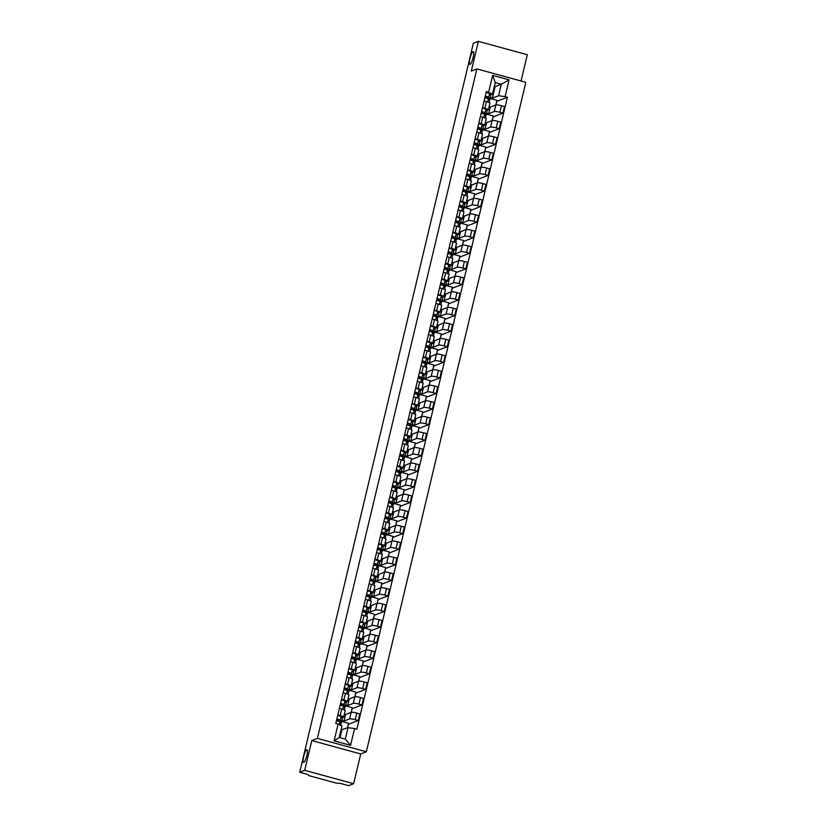 <?xml version="1.0" encoding="UTF-8"?>
<svg xmlns="http://www.w3.org/2000/svg" width="827" height="827" viewBox="0 0 827 827"><rect width="100%" height="100%" fill="white"/><g stroke="black" fill="none" stroke-linecap="round" stroke-linejoin="round"><path stroke-width="1.24" d="M470.015 64.434A6.647 1.406 105.3 0 1 469.777 64.454A6.647 1.406 105.3 0 1 470.046 58.169A6.647 1.406 105.3 0 1 473.054 51.656A6.647 1.406 105.3 0 1 473.292 51.636A6.647 1.406 105.3 0 1 473.023 57.921A6.647 1.406 105.3 0 1 470.015 64.434M303.716 762.453A6.647 1.406 105.3 0 1 303.488 762.473A6.647 1.406 105.3 0 1 303.757 756.198A6.647 1.406 105.3 0 1 306.765 749.676A6.647 1.406 105.3 0 1 306.993 749.655A6.647 1.406 105.3 0 1 306.724 755.94A6.647 1.406 105.3 0 1 303.716 762.453M521.051 80.994L527.306 54.737L478.368 41.35L473.364 43.293L299.694 772.263L304.698 770.319L353.636 783.707L360.727 753.955L366.33 751.774L525.827 82.307L476.879 68.92L317.392 738.387L311.789 740.568L304.698 770.319M353.636 783.707L348.632 785.65L339.969 783.283L336.734 783.241L309.029 775.664L307.644 774.444M478.368 41.35L471.276 71.101L476.879 68.92M307.696 774.454L299.694 772.263M341.985 720.544L343.97 721.092L349.573 718.911A4.776 0.724 13.4 0 1 355.238 719.697L358.215 720.513L359.786 713.918L356.799 713.101A4.776 0.724 -166.6 0 0 351.144 712.326L345.541 714.507L344.352 714.177M337.705 720.865L338.036 719.469M343.65 717.133L345.221 710.538A4.776 0.724 -166.6 0 0 341.727 708.987L340.155 715.572A4.776 0.724 13.4 0 1 343.65 717.133A4.776 0.724 13.4 0 1 343.505 717.257L341.902 717.877M340.155 715.572L337.84 714.942M347.464 727.884L348.549 723.294L341.768 721.444M337.829 720.358L336.62 720.038M348.312 724.307L358.215 720.513M341.727 708.987L339.411 708.346M345.686 704.976L347.681 705.514L353.284 703.343A4.776 0.724 13.4 0 1 358.939 704.118L361.926 704.935L363.498 698.35L360.51 697.533A4.776 0.724 -166.6 0 0 354.855 696.747L349.242 698.929L348.064 698.608M341.417 705.286L341.747 703.901M341.551 699.363L343.867 699.993A4.776 0.724 13.4 0 1 347.361 701.554A4.776 0.724 13.4 0 1 347.216 701.678L345.614 702.299M349.573 718.911L352.261 707.726L345.479 705.865M341.541 704.79L340.331 704.459M352.023 708.739L361.926 704.935M347.361 701.554L348.932 694.969A4.776 0.724 -166.6 0 0 345.438 693.408L343.122 692.778M349.397 689.398L351.382 689.945L356.995 687.764A4.776 0.724 13.4 0 1 362.65 688.55L365.637 689.367L367.209 682.771L364.221 681.955A4.776 0.724 -166.6 0 0 358.567 681.179L352.953 683.36L351.775 683.03M345.128 689.718L345.459 688.322M345.262 683.784L347.578 684.425A4.776 0.724 13.4 0 1 351.072 685.976A4.776 0.724 13.4 0 1 350.927 686.11L349.314 686.73M354.876 696.737L355.972 692.147L349.19 690.297M345.252 689.211L344.042 688.881M355.734 693.16L365.637 689.367M351.072 685.976L352.643 679.391A4.776 0.724 -166.6 0 0 349.149 677.84L346.823 677.199M353.108 673.829L355.093 674.367L360.706 672.196A4.776 0.724 13.4 0 1 366.361 672.971L369.349 673.788L370.92 667.203L367.932 666.386A4.776 0.724 -166.6 0 0 362.278 665.601L356.664 667.782L355.486 667.461M348.839 674.139L349.17 672.754M348.973 668.216L351.289 668.847A4.776 0.724 13.4 0 1 354.783 670.408A4.776 0.724 13.4 0 1 354.638 670.532L353.026 671.152M358.587 681.169L359.683 676.579L352.902 674.718M348.963 673.643L347.753 673.312M359.445 677.592L369.349 673.788M354.783 670.408L356.344 663.823A4.776 0.724 -166.6 0 0 352.86 662.262L350.534 661.631M356.819 658.251L358.804 658.799L364.418 656.617A4.776 0.724 13.4 0 1 370.072 657.403L373.06 658.22L374.631 651.624L371.643 650.808A4.776 0.724 -166.6 0 0 365.989 650.032L360.376 652.203L359.187 651.883M352.55 658.561L352.881 657.176M352.674 652.637L355 653.278A4.776 0.724 13.4 0 1 358.494 654.829A4.776 0.724 13.4 0 1 358.349 654.953L356.737 655.584M360.706 672.196L363.394 661L356.613 659.15M352.664 658.065L351.465 657.734M363.156 662.013L373.06 658.22M358.494 654.829L360.055 648.244A4.776 0.724 -166.6 0 0 356.571 646.683L354.245 646.052M360.531 642.682L362.515 643.22L368.129 641.039A4.776 0.724 13.4 0 1 373.783 641.824L376.771 642.641L378.342 636.056L375.355 635.239A4.776 0.724 -166.6 0 0 369.69 634.454L364.087 636.635L362.898 636.314M356.261 642.992L356.592 641.607M356.385 637.069L358.711 637.7A4.776 0.724 13.4 0 1 362.195 639.261A4.776 0.724 13.4 0 1 362.061 639.385L360.448 640.005M364.418 656.617L367.105 645.422L360.324 643.571M356.375 642.496L355.176 642.166M366.857 646.445L376.771 642.641M362.195 639.261L363.766 632.665A4.776 0.724 -166.6 0 0 360.283 631.115L357.957 630.484M364.242 627.104L366.227 627.652L371.84 625.47A4.776 0.724 13.4 0 1 377.494 626.256L380.482 627.073L382.053 620.477L379.066 619.661A4.776 0.724 -166.6 0 0 373.401 618.885L367.798 621.056L366.609 620.736M359.972 627.414L360.303 626.029M360.096 621.49L362.422 622.131A4.776 0.724 13.4 0 1 365.906 623.682A4.776 0.724 13.4 0 1 365.761 623.806L364.159 624.437M369.721 634.443L370.816 629.854L364.025 627.993M360.086 626.918L358.887 626.587M370.568 630.867L380.482 627.073M365.906 623.682L367.477 617.097A4.776 0.724 -166.6 0 0 363.994 615.536L361.668 614.906M367.953 611.535L369.938 612.073L375.541 609.892A4.776 0.724 13.4 0 1 381.206 610.677L384.193 611.494L385.764 604.909L382.777 604.092A4.776 0.724 -166.6 0 0 377.112 603.307L371.509 605.488L370.32 605.168M363.684 611.846L364.014 610.45M363.808 605.922L366.134 606.553A4.776 0.724 13.4 0 1 369.617 608.114A4.776 0.724 13.4 0 1 369.473 608.238L367.87 608.858M373.432 618.875L374.528 614.275L367.736 612.425M363.797 611.349L362.598 611.019M374.28 615.298L384.193 611.494M369.617 608.114L371.189 601.518A4.776 0.724 -166.6 0 0 367.705 599.968L365.379 599.327M371.664 595.957L373.649 596.505L379.252 594.324A4.776 0.724 13.4 0 1 384.917 595.109L387.904 595.916L389.465 589.331L386.488 588.514A4.776 0.724 -166.6 0 0 380.823 587.739L375.22 589.909L374.031 589.589M367.395 596.267L367.726 594.882M367.519 590.344L369.845 590.985A4.776 0.724 13.4 0 1 373.328 592.535A4.776 0.724 13.4 0 1 373.184 592.659L371.581 593.29M377.143 603.297L378.239 598.707L371.447 596.846M367.508 595.771L366.309 595.44M377.991 599.72L387.904 595.916M373.328 592.535L374.9 585.95A4.776 0.724 -166.6 0 0 371.406 584.389L369.09 583.759M375.375 580.389L377.36 580.926L382.963 578.745A4.776 0.724 13.4 0 1 388.628 579.531L391.605 580.347L393.176 573.762L390.199 572.946A4.776 0.724 -166.6 0 0 384.534 572.16L378.931 574.341L377.743 574.01M371.096 580.699L371.426 579.303M371.23 574.775L373.556 575.406A4.776 0.724 13.4 0 1 377.04 576.967A4.776 0.724 13.4 0 1 376.895 577.091L375.293 577.711M379.252 594.324L381.94 583.128L375.158 581.278M371.22 580.203L370.02 579.872M381.702 584.151L391.605 580.347M377.04 576.967L378.611 570.372A4.776 0.724 -166.6 0 0 375.117 568.821L372.801 568.18M379.086 564.81L381.071 565.358L386.674 563.177A4.776 0.724 13.4 0 1 392.339 563.952L395.316 564.769L396.888 558.184L393.9 557.367A4.776 0.724 -166.6 0 0 388.245 556.581L382.643 558.763L381.454 558.442M374.941 559.197L377.257 559.838A4.776 0.724 13.4 0 1 380.751 561.388A4.776 0.724 13.4 0 1 380.606 561.512L379.004 562.143M384.565 572.15L385.651 567.56L378.869 565.699M374.931 564.624L373.721 564.293M385.413 568.573L395.316 564.769M380.751 561.388L382.322 554.803A4.776 0.724 -166.6 0 0 378.828 553.242L376.512 552.612M382.798 549.242L384.782 549.779L390.385 547.598A4.776 0.724 13.4 0 1 396.04 548.384L399.027 549.2L400.599 542.615L397.611 541.799A4.776 0.724 -166.6 0 0 391.957 541.013L386.343 543.194L385.165 542.863M378.518 549.552L378.849 548.156M378.652 543.628L380.968 544.259A4.776 0.724 13.4 0 1 384.462 545.82A4.776 0.724 13.4 0 1 384.317 545.944L382.715 546.564M388.266 556.581L389.362 551.981L382.581 550.131M378.642 549.056L377.432 548.725M389.124 553.005L399.027 549.2M384.462 545.82L386.033 539.225A4.776 0.724 -166.6 0 0 382.539 537.674L380.224 537.033M386.498 533.663L388.494 534.211L394.097 532.03A4.776 0.724 13.4 0 1 399.751 532.805L402.739 533.622L404.31 527.037L401.322 526.22A4.776 0.724 -166.6 0 0 395.668 525.434L390.055 527.616L388.876 527.295M382.229 533.973L382.56 532.588M382.363 528.05L384.679 528.691A4.776 0.724 13.4 0 1 388.173 530.241A4.776 0.724 13.4 0 1 388.028 530.365L386.426 530.996M391.977 541.003L393.073 536.413L386.292 534.552M382.353 533.477L381.144 533.146M392.835 537.426L402.739 533.622M388.173 530.241L389.744 523.656A4.776 0.724 -166.6 0 0 386.25 522.095L383.935 521.465M390.21 518.095L392.194 518.632L397.808 516.451A4.776 0.724 13.4 0 1 403.462 517.237L406.45 518.053L408.021 511.458L405.034 510.641A4.776 0.724 -166.6 0 0 399.379 509.866L393.766 512.047L392.587 511.717M385.94 518.405L386.271 517.009M386.075 512.482L388.39 513.112A4.776 0.724 13.4 0 1 391.884 514.673A4.776 0.724 13.4 0 1 391.74 514.797L390.127 515.417M394.097 532.03L396.784 520.834L390.003 518.984M386.064 517.909L384.855 517.578M396.546 521.858L406.45 518.053M391.884 514.673L393.456 508.078A4.776 0.724 -166.6 0 0 389.962 506.527L387.636 505.886M393.921 502.516L395.906 503.064L401.519 500.883A4.776 0.724 13.4 0 1 407.173 501.658L410.161 502.475L411.732 495.89L408.745 495.073A4.776 0.724 -166.6 0 0 403.09 494.288L397.477 496.469L396.298 496.148M389.786 496.903L392.101 497.544A4.776 0.724 13.4 0 1 395.595 499.094A4.776 0.724 13.4 0 1 395.451 499.219L393.838 499.849M397.808 516.451L400.495 505.266L393.714 503.405M389.765 502.33L388.566 501.999M400.258 506.279L410.161 502.475M395.595 499.094L397.156 492.51A4.776 0.724 -166.6 0 0 393.673 490.949L391.347 490.318M397.632 486.948L399.617 487.485L405.23 485.304A4.776 0.724 13.4 0 1 410.885 486.09L413.872 486.907L415.443 480.311L412.456 479.495A4.776 0.724 -166.6 0 0 406.801 478.719L401.188 480.9L399.999 480.57M393.363 487.258L393.693 485.862M393.487 481.335L395.813 481.965A4.776 0.724 13.4 0 1 399.296 483.526A4.776 0.724 13.4 0 1 399.162 483.65L397.549 484.271M401.519 500.883L404.207 489.687L397.425 487.837M393.476 486.752L392.277 486.431M403.969 490.711L413.872 486.907M399.296 483.526L400.868 476.931A4.776 0.724 -166.6 0 0 397.384 475.38L395.058 474.739M401.343 471.369L403.328 471.917L408.941 469.736A4.776 0.724 13.4 0 1 414.596 470.511L417.583 471.328L419.155 464.743L416.167 463.926A4.776 0.724 -166.6 0 0 410.502 463.141L404.899 465.322L403.71 465.001M397.074 471.679L397.405 470.294M397.198 465.756L399.524 466.397A4.776 0.724 13.4 0 1 403.007 467.948A4.776 0.724 13.4 0 1 402.873 468.072L401.26 468.702M406.822 478.709L407.918 474.119L401.136 472.258M397.187 471.183L395.988 470.852M407.67 475.132L417.583 471.328M403.007 467.948L404.579 461.363A4.776 0.724 -166.6 0 0 401.095 459.802L398.769 459.171M405.054 455.791L407.039 456.339L412.642 454.157A4.776 0.724 13.4 0 1 418.307 454.943L421.294 455.76L422.866 449.164L419.878 448.348A4.776 0.724 -166.6 0 0 414.213 447.572L408.61 449.754L407.422 449.423M400.785 456.111L401.116 454.716M400.909 450.188L403.235 450.818A4.776 0.724 13.4 0 1 406.719 452.379A4.776 0.724 13.4 0 1 406.574 452.503L404.972 453.124M410.533 463.13L411.629 458.54L404.837 456.69M400.899 455.605L399.699 455.284M411.381 459.554L421.294 455.76M406.719 452.379L408.29 445.784A4.776 0.724 -166.6 0 0 404.806 444.233L402.48 443.592M408.765 440.222L410.75 440.76L416.353 438.589A4.776 0.724 13.4 0 1 422.018 439.364L425.006 440.181L426.567 433.596L423.589 432.779A4.776 0.724 -166.6 0 0 417.924 431.994L412.322 434.175L411.133 433.855M404.496 440.533L404.827 439.147M404.62 434.609L406.946 435.24A4.776 0.724 13.4 0 1 410.43 436.801A4.776 0.724 13.4 0 1 410.285 436.925L408.683 437.545M412.642 454.157L415.34 442.972L408.548 441.111M404.61 440.036L403.411 439.706M415.092 443.985L425.006 440.181M410.43 436.801L412.001 430.216A4.776 0.724 -166.6 0 0 408.517 428.655L406.191 428.024M412.477 424.644L414.461 425.192L420.064 423.01A4.776 0.724 13.4 0 1 425.729 423.796L428.717 424.613L430.278 418.017L427.301 417.201A4.776 0.724 -166.6 0 0 421.636 416.426L416.033 418.607L414.844 418.276M408.207 424.964L408.538 423.569M408.331 419.041L410.657 419.671A4.776 0.724 13.4 0 1 414.141 421.222A4.776 0.724 13.4 0 1 413.996 421.356L412.394 421.977M416.353 438.589L419.051 427.394L412.26 425.543M408.321 424.458L407.122 424.137M418.803 428.407L428.717 424.613M414.141 421.222L415.712 414.637A4.776 0.724 -166.6 0 0 412.218 413.087L409.903 412.446M416.188 409.076L418.173 409.613L423.775 407.442A4.776 0.724 13.4 0 1 429.44 408.218L432.418 409.034L433.989 402.449L431.001 401.633A4.776 0.724 -166.6 0 0 425.347 400.847L419.744 403.028L418.555 402.708M412.042 403.462L414.358 404.093A4.776 0.724 13.4 0 1 417.852 405.654A4.776 0.724 13.4 0 1 417.707 405.778L416.105 406.398M421.667 416.415L422.752 411.825L415.971 409.965M412.032 408.889L410.823 408.559M422.514 412.838L432.418 409.034M417.852 405.654L419.423 399.069A4.776 0.724 -166.6 0 0 415.929 397.508L413.614 396.877M419.899 393.497L421.884 394.045L427.487 391.864A4.776 0.724 13.4 0 1 433.152 392.649L436.129 393.466L437.7 386.871L434.713 386.054A4.776 0.724 -166.6 0 0 429.058 385.279L423.455 387.46L422.266 387.129M415.619 393.807L415.95 392.422M415.754 387.884L418.069 388.525A4.776 0.724 13.4 0 1 421.563 390.075A4.776 0.724 13.4 0 1 421.419 390.199L419.816 390.83M425.378 400.837L426.463 396.247L419.682 394.396M415.743 393.311L414.534 392.98M426.225 397.26L436.129 393.466M421.563 390.075L423.135 383.49A4.776 0.724 -166.6 0 0 419.64 381.929L417.325 381.299M423.6 377.929L425.595 378.466L431.198 376.285A4.776 0.724 13.4 0 1 436.852 377.071L439.84 377.887L441.411 371.302L438.424 370.486A4.776 0.724 -166.6 0 0 432.769 369.7L427.156 371.881L425.977 371.561M419.33 378.239L419.661 376.854M419.465 372.315L421.78 372.946A4.776 0.724 13.4 0 1 425.274 374.507A4.776 0.724 13.4 0 1 425.13 374.631L423.527 375.251M427.487 391.864L430.174 380.678L423.393 378.818M419.454 377.743L418.245 377.412M429.937 381.692L439.84 377.887M425.274 374.507L426.846 367.922A4.776 0.724 -166.6 0 0 423.352 366.361L421.036 365.73M427.311 362.35L429.296 362.898L434.909 360.717A4.776 0.724 13.4 0 1 440.564 361.502L443.551 362.319L445.122 355.724L442.135 354.907A4.776 0.724 -166.6 0 0 436.48 354.132L430.867 356.303L429.689 355.982M423.042 362.66L423.372 361.275M423.176 356.737L425.491 357.378A4.776 0.724 13.4 0 1 428.986 358.928A4.776 0.724 13.4 0 1 428.841 359.052L427.228 359.683M432.79 369.69L433.886 365.1L427.104 363.239M423.166 362.164L421.956 361.833M433.648 366.113L443.551 362.319M428.986 358.928L430.557 352.343A4.776 0.724 -166.6 0 0 427.063 350.782L424.747 350.152M431.022 346.782L433.007 347.319L438.62 345.138A4.776 0.724 13.4 0 1 444.275 345.924L447.262 346.74L448.834 340.155L445.846 339.339A4.776 0.724 -166.6 0 0 440.191 338.553L434.578 340.734L433.4 340.414M426.753 347.092L427.083 345.707M426.887 341.169L429.203 341.799A4.776 0.724 13.4 0 1 432.697 343.36A4.776 0.724 13.4 0 1 432.552 343.484L430.939 344.104M434.909 360.717L437.597 349.521L430.815 347.671M426.877 346.596L425.667 346.265M437.359 350.545L447.262 346.74M432.697 343.36L434.258 336.765A4.776 0.724 -166.6 0 0 430.774 335.214L428.448 334.573M434.733 331.203L436.718 331.751L442.331 329.57A4.776 0.724 13.4 0 1 447.986 330.355L450.973 331.172L452.545 324.577L449.557 323.76A4.776 0.724 -166.6 0 0 443.903 322.985L438.289 325.156L437.101 324.835M430.464 331.513L430.795 330.128M430.588 325.59L432.914 326.231A4.776 0.724 13.4 0 1 436.408 327.781A4.776 0.724 13.4 0 1 436.263 327.905L434.651 328.536M440.212 338.543L441.308 333.953L434.526 332.092M430.578 331.017L429.378 330.686M441.07 334.966L450.973 331.172M436.408 327.781L437.969 321.196A4.776 0.724 -166.6 0 0 434.485 319.635L432.159 319.005M438.444 315.635L440.429 316.172L446.042 313.991A4.776 0.724 13.4 0 1 451.697 314.777L454.685 315.594L456.256 309.009L453.268 308.192A4.776 0.724 -166.6 0 0 447.603 307.406L442 309.587L440.812 309.267M434.175 315.945L434.506 314.549M434.299 310.022L436.625 310.652A4.776 0.724 13.4 0 1 440.109 312.213A4.776 0.724 13.4 0 1 439.974 312.337L438.362 312.957M443.923 322.975L445.019 318.374L438.238 316.524M434.289 315.449L433.09 315.118M444.771 319.398L454.685 315.594M440.109 312.213L441.68 305.618A4.776 0.724 -166.6 0 0 438.196 304.067L435.87 303.426M442.156 300.056L444.14 300.604L449.754 298.423A4.776 0.724 13.4 0 1 455.408 299.198L458.396 300.015L459.967 293.43L456.98 292.613A4.776 0.724 -166.6 0 0 451.315 291.828L445.712 294.009L444.523 293.688M437.886 300.366L438.217 298.981M438.01 294.443L440.336 295.084A4.776 0.724 13.4 0 1 443.82 296.635A4.776 0.724 13.4 0 1 443.675 296.759L442.073 297.389M446.042 313.991L448.73 302.806L441.938 300.945M438 299.87L436.801 299.539M448.482 303.819L458.396 300.015M443.82 296.635L445.391 290.05A4.776 0.724 -166.6 0 0 441.907 288.489L439.582 287.858M445.867 284.488L447.852 285.026L453.454 282.844A4.776 0.724 13.4 0 1 459.119 283.63L462.107 284.447L463.678 277.862L460.691 277.045A4.776 0.724 -166.6 0 0 455.026 276.259L449.423 278.441L448.234 278.11M441.597 284.798L441.928 283.403M441.721 278.875L444.047 279.505A4.776 0.724 13.4 0 1 447.531 281.066A4.776 0.724 13.4 0 1 447.386 281.19L445.784 281.811M449.754 298.423L452.441 287.227L445.65 285.377M441.711 284.302L440.512 283.971M452.193 288.251L462.107 284.447M447.531 281.066L449.102 274.471A4.776 0.724 -166.6 0 0 445.619 272.92L443.293 272.279M449.578 268.909L451.563 269.457L457.166 267.276A4.776 0.724 13.4 0 1 462.831 268.051L465.818 268.868L467.379 262.283L464.402 261.466A4.776 0.724 -166.6 0 0 458.737 260.681L453.134 262.862L451.945 262.541M445.308 269.22L445.639 267.834M445.433 263.296L447.758 263.937A4.776 0.724 13.4 0 1 451.242 265.488A4.776 0.724 13.4 0 1 451.097 265.612L449.495 266.242M455.057 276.249L456.153 271.659L449.361 269.798M445.422 268.723L444.223 268.393M455.904 272.672L465.818 268.868M451.242 265.488L452.814 258.903A4.776 0.724 -166.6 0 0 449.319 257.342L447.004 256.711M453.289 253.341L455.274 253.879L460.877 251.697A4.776 0.724 13.4 0 1 466.542 252.483L469.519 253.3L471.09 246.704L468.113 245.898A4.776 0.724 -166.6 0 0 462.448 245.112L456.845 247.294L455.656 246.963M449.009 253.651L449.35 252.256M449.144 247.728L451.47 248.358A4.776 0.724 13.4 0 1 454.953 249.919A4.776 0.724 13.4 0 1 454.809 250.043L453.206 250.664M458.768 260.681L459.864 256.081L453.072 254.23M449.133 253.155L447.934 252.824M459.616 257.104L469.519 253.3M454.953 249.919L456.525 243.324A4.776 0.724 -166.6 0 0 453.031 241.773L450.715 241.133M457 237.762L458.985 238.31L464.588 236.129A4.776 0.724 13.4 0 1 470.253 236.904L473.23 237.721L474.801 231.136L471.814 230.32A4.776 0.724 -166.6 0 0 466.159 229.534L460.556 231.715L459.367 231.395M452.72 238.073L453.051 236.687M452.855 232.149L455.17 232.79A4.776 0.724 13.4 0 1 458.665 234.341A4.776 0.724 13.4 0 1 458.52 234.465L456.917 235.095M462.479 245.102L463.565 240.512L456.783 238.652M452.845 237.576L451.635 237.246M463.327 241.525L473.23 237.721M458.665 234.341L460.236 227.756A4.776 0.724 -166.6 0 0 456.742 226.195L454.426 225.564M460.711 222.194L462.696 222.732L468.299 220.551A4.776 0.724 13.4 0 1 473.964 221.336L476.941 222.153L478.513 215.558L475.525 214.741A4.776 0.724 -166.6 0 0 469.87 213.966L464.257 216.147L463.079 215.816M456.432 222.504L456.762 221.109M456.566 216.581L458.882 217.212A4.776 0.724 13.4 0 1 462.376 218.773A4.776 0.724 13.4 0 1 462.231 218.897L460.629 219.517M464.588 236.129L467.276 224.934L460.494 223.083M456.556 221.998L455.346 221.677M467.038 225.957L476.941 222.153M462.376 218.773L463.947 212.177A4.776 0.724 -166.6 0 0 460.453 210.627L458.137 209.986M464.412 206.616L466.407 207.163L472.01 204.982A4.776 0.724 13.4 0 1 477.665 205.758L480.652 206.574L482.224 199.989L479.236 199.173A4.776 0.724 -166.6 0 0 473.582 198.387L467.968 200.568L466.79 200.248M460.277 201.002L462.593 201.643A4.776 0.724 13.4 0 1 466.087 203.194A4.776 0.724 13.4 0 1 465.942 203.318L464.34 203.949M469.891 213.955L470.987 209.365L464.205 207.505M460.267 206.43L459.057 206.099M470.749 210.378L480.652 206.574M466.087 203.194L467.658 196.609A4.776 0.724 -166.6 0 0 464.164 195.048L461.848 194.417M468.123 191.037L470.108 191.585L475.721 189.404A4.776 0.724 13.4 0 1 481.376 190.189L484.364 191.006L485.935 184.411L482.947 183.594A4.776 0.724 -166.6 0 0 477.293 182.819L471.679 185L470.501 184.669M463.854 191.357L464.185 189.962M463.988 185.434L466.304 186.065A4.776 0.724 13.4 0 1 469.798 187.626A4.776 0.724 13.4 0 1 469.653 187.75L468.041 188.37M473.602 198.377L474.698 193.787L467.917 191.936M463.978 190.851L462.769 190.53M474.46 194.8L484.364 191.006M469.798 187.626L471.369 181.03A4.776 0.724 -166.6 0 0 467.875 179.48L465.549 178.839M471.835 175.469L473.819 176.017L479.433 173.835A4.776 0.724 13.4 0 1 485.087 174.611L488.075 175.427L489.646 168.842L486.658 168.026A4.776 0.724 -166.6 0 0 481.004 167.24L475.391 169.421L474.212 169.101M467.565 175.779L467.896 174.394M467.7 169.855L470.015 170.486A4.776 0.724 13.4 0 1 473.509 172.047A4.776 0.724 13.4 0 1 473.364 172.171L471.752 172.791M477.313 182.808L478.409 178.219L471.628 176.358M467.679 175.283L466.48 174.952M478.171 179.232L488.075 175.427M473.509 172.047L475.07 165.462A4.776 0.724 -166.6 0 0 471.586 163.901L469.26 163.27M475.546 159.89L477.53 160.438L483.144 158.257A4.776 0.724 13.4 0 1 488.798 159.042L491.786 159.859L493.357 153.264L490.37 152.447A4.776 0.724 -166.6 0 0 484.715 151.672L479.102 153.853L477.913 153.522M471.276 160.211L471.607 158.815M471.4 154.287L473.726 154.918A4.776 0.724 13.4 0 1 477.21 156.479A4.776 0.724 13.4 0 1 477.076 156.603L475.463 157.223M481.025 167.23L482.12 162.64L475.339 160.789M471.39 159.704L470.191 159.384M481.883 163.653L491.786 159.859M477.21 156.479L478.781 149.883A4.776 0.724 -166.6 0 0 475.298 148.333L472.972 147.692M479.257 144.322L481.242 144.859L486.855 142.689A4.776 0.724 13.4 0 1 492.51 143.464L495.497 144.28L497.068 137.695L494.081 136.879A4.776 0.724 -166.6 0 0 488.416 136.093L482.813 138.274L481.624 137.954M474.987 144.632L475.318 143.247M475.111 138.709L477.437 139.339A4.776 0.724 13.4 0 1 480.921 140.9A4.776 0.724 13.4 0 1 480.787 141.024L479.174 141.644M483.144 158.257L485.831 147.072L479.05 145.211M475.101 144.136L473.902 143.805M485.583 148.085L495.497 144.28M480.921 140.9L482.492 134.315A4.776 0.724 -166.6 0 0 479.009 132.754L476.683 132.124M482.968 128.743L484.953 129.291L490.566 127.11A4.776 0.724 13.4 0 1 496.221 127.896L499.208 128.712L500.78 122.117L497.792 121.3A4.776 0.724 -166.6 0 0 492.127 120.525L486.524 122.706L485.335 122.375M478.699 129.064L479.029 127.668M478.823 123.13L481.149 123.771A4.776 0.724 13.4 0 1 484.632 125.322A4.776 0.724 13.4 0 1 484.488 125.456L482.885 126.076M488.447 136.083L489.543 131.493L482.751 129.643M478.812 128.557L477.613 128.226M489.295 132.506L499.208 128.712M484.632 125.322L486.204 118.737A4.776 0.724 -166.6 0 0 482.72 117.186L480.394 116.545M486.679 113.175L488.664 113.712L494.267 111.542A4.776 0.724 13.4 0 1 499.932 112.317L502.919 113.134L504.48 106.549L501.503 105.732A4.776 0.724 -166.6 0 0 495.838 104.946L490.235 107.128L489.046 106.807M482.41 113.485L482.741 112.1M482.534 107.562L484.86 108.192A4.776 0.724 13.4 0 1 488.343 109.753A4.776 0.724 13.4 0 1 488.199 109.877L486.596 110.498M492.158 120.515L493.254 115.925L486.462 114.064M482.523 112.989L481.324 112.658M493.006 116.938L502.919 113.134M488.343 109.753L489.915 103.168A4.776 0.724 -166.6 0 0 486.431 101.607L484.105 100.977M488.664 113.712L490.235 107.128M484.953 129.291L486.524 122.706M481.242 144.859L482.813 138.274M477.53 160.438L479.102 153.853M473.819 176.017L475.391 169.421M470.108 191.585L471.679 185M466.407 207.163L467.968 200.568M462.696 222.732L464.257 216.147M458.985 238.31L460.556 231.715M455.274 253.879L456.845 247.294M451.563 269.457L453.134 262.862M447.852 285.026L449.423 278.441M444.14 300.604L445.712 294.009M440.429 316.172L442 309.587M436.718 331.751L438.289 325.156M433.007 347.319L434.578 340.734M429.296 362.898L430.867 356.303M425.595 378.466L427.156 371.881M421.884 394.045L423.455 387.46M418.173 409.613L419.744 403.028M414.461 425.192L416.033 418.607M410.75 440.76L412.322 434.175M407.039 456.339L408.61 449.754M403.328 471.917L404.899 465.322M399.617 487.485L401.188 480.9M395.906 503.064L397.477 496.469M392.194 518.632L393.766 512.047M388.494 534.211L390.055 527.616M384.782 549.779L386.343 543.194M381.071 565.358L382.643 558.763M377.36 580.926L378.931 574.341M373.649 596.505L375.22 589.909M369.938 612.073L371.509 605.488M366.227 627.652L367.798 621.056M362.515 643.22L364.087 636.635M358.804 658.799L360.376 652.203M355.093 674.367L356.664 667.782M351.382 689.945L352.953 683.36M347.681 705.514L349.242 698.929M343.97 721.092L345.541 714.507M348.033 727.667L354.556 728.566L350.565 745.334L334.118 740.837L338.109 724.07L341.964 726.003L339.235 737.488L345.304 739.142L348.033 727.667L341.044 729.869M340.011 737.694L341.83 730.076M490.39 97.596L492.375 98.144L495.104 86.659L501.317 84.251L495.249 82.586L492.52 94.071L486.359 91.508L335.814 723.439L338.109 724.07M488.664 92.128L492.654 75.36L509.101 79.857L505.101 96.625L498.588 95.725L501.317 84.251L509.101 79.857M354.556 728.566L356.861 729.197L507.406 97.255L505.101 96.625M366.33 751.774L317.392 738.387M360.727 753.955L311.789 740.568M495.104 86.659L494.329 86.453M492.375 98.144L498.588 95.725M492.52 94.071L490.308 94.929M486.121 97.906L486.452 96.521M496.717 101.359L507.406 97.255M496.789 101.38L495.952 104.915M493.088 116.958L492.241 120.484M489.377 132.527L488.53 136.062M485.666 148.105L484.818 151.641M481.955 163.674L481.107 167.209M478.244 179.252L477.406 182.788M474.533 194.821L473.695 198.356M470.821 210.399L469.984 213.935M467.11 225.978L466.273 229.503M463.399 241.546L462.562 245.081M459.688 257.125L458.851 260.65M455.987 272.693L455.139 276.228M452.276 288.272L451.428 291.797M448.565 303.84L447.717 307.375M444.854 319.418L444.006 322.943M441.142 334.987L440.305 338.522M437.431 350.565L436.594 354.09M433.72 366.134L432.883 369.669M430.009 381.712L429.172 385.237M426.298 397.28L425.46 400.816M422.587 412.859L421.749 416.384M418.875 428.427L418.038 431.963M415.175 444.006L414.327 447.541M411.464 459.574L410.616 463.11M407.752 475.153L406.905 478.688M404.041 490.731L403.194 494.257M400.33 506.3L399.493 509.835M396.619 521.878L395.782 525.403M392.908 537.447L392.07 540.982M389.197 553.025L388.359 556.55M385.485 568.594L384.648 572.129M381.774 584.172L380.937 587.697M378.073 599.74L377.226 603.276M374.362 615.319L373.515 618.844M370.651 630.887L369.803 634.423M366.94 646.466L366.092 649.991M363.229 662.034L362.381 665.57M359.518 677.613L358.68 681.138M355.806 693.181L354.969 696.716M352.095 708.76L351.258 712.295M348.384 724.328L347.547 727.853M495.869 104.936L496.965 100.346L490.173 98.496M486.235 97.41L485.035 97.079M350.565 745.334L345.304 739.142M334.118 740.837L339.235 737.488M495.249 82.586L492.654 75.36M340.176 722.24A4.879 0.734 -166.6 0 0 340.197 722.198A4.879 0.734 -166.6 0 0 340.186 722.095L339.029 719.759L336.837 719.149M340.445 722.777A6.234 0.941 -166.6 0 0 341.51 722.509A6.234 0.941 -166.6 0 0 341.489 722.384L340.342 720.048L336.889 718.901M341.51 722.509L342.368 718.911A6.234 0.941 -166.6 0 0 342.347 718.787L341.189 716.451L337.747 715.314M340.817 725.424L341.106 724.204A6.234 0.941 -166.6 0 0 341.086 724.08L339.928 721.744L336.486 720.606M343.887 706.672A4.879 0.734 -166.6 0 0 343.908 706.62A4.879 0.734 -166.6 0 0 343.898 706.527L342.74 704.191L340.548 703.581M344.156 707.199A6.234 0.941 -166.6 0 0 345.221 706.93A6.234 0.941 -166.6 0 0 345.2 706.806L344.042 704.47L340.6 703.332M345.221 706.93L346.079 703.343A6.234 0.941 -166.6 0 0 346.058 703.219L344.9 700.872L341.458 699.735M344.508 709.948L344.818 708.636A6.234 0.941 -166.6 0 0 344.797 708.501L343.639 706.165L340.197 705.028M347.598 691.093A4.879 0.734 -166.6 0 0 347.619 691.052A4.879 0.734 -166.6 0 0 347.609 690.948L346.451 688.612L344.249 688.002M347.867 691.63A6.234 0.941 -166.6 0 0 348.932 691.362A6.234 0.941 -166.6 0 0 348.911 691.238L347.753 688.901L344.311 687.754M348.932 691.362L349.79 687.764A6.234 0.941 -166.6 0 0 349.769 687.64L348.612 685.304L345.169 684.167M348.219 694.38L348.529 693.057A6.234 0.941 -166.6 0 0 348.508 692.933L347.35 690.597L343.908 689.46M351.31 675.514A4.879 0.734 -166.6 0 0 351.33 675.473A4.879 0.734 -166.6 0 0 351.32 675.38L350.162 673.033L347.96 672.434M351.578 676.052A6.234 0.941 -166.6 0 0 352.643 675.783A6.234 0.941 -166.6 0 0 352.622 675.659L351.465 673.323L348.022 672.186M352.643 675.783L353.501 672.196A6.234 0.941 -166.6 0 0 353.48 672.062L352.323 669.725L348.88 668.588M351.93 678.802L352.24 677.478A6.234 0.941 -166.6 0 0 352.219 677.354L351.062 675.018L347.619 673.881M355.021 659.946A4.879 0.734 -166.6 0 0 355.041 659.894A4.879 0.734 -166.6 0 0 355.031 659.801L353.873 657.465L351.671 656.855M355.279 660.484A6.234 0.941 -166.6 0 0 356.354 660.215A6.234 0.941 -166.6 0 0 356.334 660.091L355.176 657.754L351.733 656.607M356.354 660.215L357.212 656.617A6.234 0.941 -166.6 0 0 357.192 656.493L356.034 654.157L352.591 653.02M355.641 663.233L355.951 661.91A6.234 0.941 -166.6 0 0 355.93 661.786L354.773 659.45L351.33 658.302M358.732 644.367A4.879 0.734 -166.6 0 0 358.753 644.326A4.879 0.734 -166.6 0 0 358.732 644.223L357.574 641.886L355.383 641.287M358.99 644.905A6.234 0.941 -166.6 0 0 360.065 644.636A6.234 0.941 -166.6 0 0 360.045 644.512L358.887 642.176L355.445 641.039M360.065 644.636L360.923 641.049A6.234 0.941 -166.6 0 0 360.903 640.915L359.745 638.578L356.303 637.441M359.342 647.655L359.662 646.332A6.234 0.941 -166.6 0 0 359.642 646.207L358.484 643.871L355.041 642.734M362.443 628.799A4.879 0.734 -166.6 0 0 362.464 628.747A4.879 0.734 -166.6 0 0 362.443 628.654L361.285 626.318L359.094 625.708M362.702 629.326A6.234 0.941 -166.6 0 0 363.777 629.068A6.234 0.941 -166.6 0 0 363.756 628.944L362.598 626.608L359.156 625.46M363.777 629.068L364.635 625.47A6.234 0.941 -166.6 0 0 364.614 625.346L363.456 623.01L360.014 621.873M363.053 632.086L363.373 630.763A6.234 0.941 -166.6 0 0 363.353 630.639L362.195 628.303L358.753 627.155M366.154 613.221A4.879 0.734 -166.6 0 0 366.175 613.179A4.879 0.734 -166.6 0 0 366.154 613.076L364.996 610.739L362.805 610.14M366.413 613.758A6.234 0.941 -166.6 0 0 367.488 613.489A6.234 0.941 -166.6 0 0 367.467 613.365L366.309 611.029L362.867 609.892M367.488 613.489L368.346 609.902A6.234 0.941 -166.6 0 0 368.325 609.768L367.167 607.432L363.725 606.294M366.764 616.508L367.085 615.185A6.234 0.941 -166.6 0 0 367.064 615.061L365.906 612.724L362.464 611.587M369.865 597.652A4.879 0.734 -166.6 0 0 369.886 597.601A4.879 0.734 -166.6 0 0 369.865 597.507L368.708 595.171L366.516 594.561M370.124 598.179A6.234 0.941 -166.6 0 0 371.199 597.921A6.234 0.941 -166.6 0 0 371.178 597.787L370.02 595.45L366.578 594.313M371.199 597.921L372.047 594.324A6.234 0.941 -166.6 0 0 372.036 594.199L370.878 591.863L367.426 590.726M370.475 600.94L370.796 599.616A6.234 0.941 -166.6 0 0 370.775 599.492L369.617 597.156L366.175 596.009M373.566 582.074A4.879 0.734 -166.6 0 0 373.597 582.032A4.879 0.734 -166.6 0 0 373.577 581.929L372.419 579.593L370.227 578.993M373.835 582.611A6.234 0.941 -166.6 0 0 374.91 582.342A6.234 0.941 -166.6 0 0 374.889 582.218L373.732 579.882L370.289 578.745M374.91 582.342L375.758 578.745A6.234 0.941 -166.6 0 0 375.737 578.621L374.579 576.285L371.137 575.147M374.486 583.914L374.497 584.038A6.234 0.941 -166.6 0 0 374.486 583.914L373.328 581.577L369.876 580.44M377.277 566.505A4.879 0.734 -166.6 0 0 377.298 566.454A4.879 0.734 -166.6 0 0 377.288 566.361L376.13 564.024L373.938 563.414M374.807 565.12L375.169 563.621M377.546 567.033A6.234 0.941 -166.6 0 0 378.611 566.774A6.234 0.941 -166.6 0 0 378.601 566.64L377.443 564.303L373.99 563.166M378.611 566.774L379.469 563.177A6.234 0.941 -166.6 0 0 379.448 563.053L378.29 560.716L374.848 559.569M377.898 569.793L378.208 568.469A6.234 0.941 -166.6 0 0 378.187 568.345L377.029 566.009L373.587 564.862M380.989 550.927A4.879 0.734 -166.6 0 0 381.009 550.885A4.879 0.734 -166.6 0 0 380.999 550.782L379.841 548.446L377.65 547.846M381.257 551.464A6.234 0.941 -166.6 0 0 382.322 551.196A6.234 0.941 -166.6 0 0 382.301 551.071L381.144 548.735L377.701 547.598M382.322 551.196L383.18 547.598A6.234 0.941 -166.6 0 0 383.159 547.474L382.002 545.138L378.559 544.001M381.609 554.214L381.919 552.891A6.234 0.941 -166.6 0 0 381.898 552.767L380.74 550.431L377.298 549.293M384.7 535.358A4.879 0.734 -166.6 0 0 384.72 535.307A4.879 0.734 -166.6 0 0 384.71 535.214L383.552 532.877L381.361 532.268M384.968 535.886A6.234 0.941 -166.6 0 0 386.033 535.627A6.234 0.941 -166.6 0 0 386.013 535.493L384.855 533.157L381.412 532.019M386.033 535.627L386.891 532.03A6.234 0.941 -166.6 0 0 386.871 531.906L385.713 529.569L382.27 528.422M385.32 538.635L385.63 537.323A6.234 0.941 -166.6 0 0 385.609 537.199L384.452 534.862L381.009 533.715M388.411 519.78A4.879 0.734 -166.6 0 0 388.432 519.738A4.879 0.734 -166.6 0 0 388.421 519.635L387.263 517.299L385.062 516.699M388.68 520.317A6.234 0.941 -166.6 0 0 389.744 520.049A6.234 0.941 -166.6 0 0 389.724 519.925L388.566 517.588L385.124 516.451M389.744 520.049L390.602 516.451A6.234 0.941 -166.6 0 0 390.582 516.327L389.424 513.991L385.982 512.854M389.031 523.067L389.341 521.744A6.234 0.941 -166.6 0 0 389.321 521.62L388.163 519.284L384.72 518.147M392.122 504.212A4.879 0.734 -166.6 0 0 392.143 504.16A4.879 0.734 -166.6 0 0 392.132 504.067L390.975 501.731L388.773 501.121M389.651 502.826L390.013 501.327M392.38 504.739A6.234 0.941 -166.6 0 0 393.456 504.47A6.234 0.941 -166.6 0 0 393.435 504.346L392.277 502.01L388.835 500.873M393.456 504.47L394.314 500.883A6.234 0.941 -166.6 0 0 394.293 500.759L393.135 498.423L389.693 497.275M392.742 507.489L393.052 506.176A6.234 0.941 -166.6 0 0 393.032 506.041L391.874 503.705L388.432 502.568M395.833 488.633A4.879 0.734 -166.6 0 0 395.854 488.592A4.879 0.734 -166.6 0 0 395.833 488.488L394.686 486.152L392.484 485.552M396.092 489.17A6.234 0.941 -166.6 0 0 397.167 488.902A6.234 0.941 -166.6 0 0 397.146 488.778L395.988 486.441L392.546 485.304M397.167 488.902L398.025 485.304A6.234 0.941 -166.6 0 0 398.004 485.18L396.846 482.844L393.404 481.707M396.443 491.92L396.764 490.597A6.234 0.941 -166.6 0 0 396.743 490.473L395.585 488.137L392.143 487M399.544 473.065A4.879 0.734 -166.6 0 0 399.565 473.013A4.879 0.734 -166.6 0 0 399.544 472.92L398.387 470.584L396.195 469.974M399.803 473.592A6.234 0.941 -166.6 0 0 400.878 473.323A6.234 0.941 -166.6 0 0 400.857 473.199L399.699 470.863L396.257 469.726M400.878 473.323L401.736 469.736A6.234 0.941 -166.6 0 0 401.715 469.612L400.557 467.276L397.115 466.128M400.154 476.342L400.475 475.029A6.234 0.941 -166.6 0 0 400.454 474.894L399.296 472.558L395.854 471.421M403.256 457.486A4.879 0.734 -166.6 0 0 403.276 457.445A4.879 0.734 -166.6 0 0 403.256 457.341L402.098 455.005L399.906 454.405M403.514 458.024A6.234 0.941 -166.6 0 0 404.589 457.755A6.234 0.941 -166.6 0 0 404.568 457.631L403.411 455.295L399.968 454.147M404.589 457.755L405.447 454.157A6.234 0.941 -166.6 0 0 405.426 454.033L404.269 451.697L400.826 450.56M403.865 460.773L404.186 459.45A6.234 0.941 -166.6 0 0 404.165 459.326L403.007 456.99L399.565 455.853M406.967 441.918A4.879 0.734 -166.6 0 0 406.987 441.866A4.879 0.734 -166.6 0 0 406.967 441.773L405.809 439.437L403.617 438.827M407.225 442.445A6.234 0.941 -166.6 0 0 408.3 442.176A6.234 0.941 -166.6 0 0 408.28 442.052L407.122 439.716L403.679 438.579M408.3 442.176L409.158 438.589A6.234 0.941 -166.6 0 0 409.138 438.465L407.98 436.129L404.537 434.981M407.876 443.748L407.535 445.174L407.897 443.882A6.234 0.941 -166.6 0 0 407.876 443.748L406.719 441.411L403.276 440.274M410.668 426.339A4.879 0.734 -166.6 0 0 410.699 426.298A4.879 0.734 -166.6 0 0 410.678 426.194L409.52 423.858L407.329 423.248M410.936 426.877A6.234 0.941 -166.6 0 0 412.011 426.608A6.234 0.941 -166.6 0 0 411.991 426.484L410.833 424.148L407.391 423M412.011 426.608L412.859 423.01A6.234 0.941 -166.6 0 0 412.849 422.886L411.691 420.55L408.238 419.413M411.288 429.627L411.608 428.303A6.234 0.941 -166.6 0 0 411.588 428.179L410.43 425.843L406.977 424.706M414.379 410.761A4.879 0.734 -166.6 0 0 414.41 410.719A4.879 0.734 -166.6 0 0 414.389 410.626L413.231 408.28L411.04 407.68M411.908 409.386L412.27 407.887M414.647 411.298A6.234 0.941 -166.6 0 0 415.723 411.029A6.234 0.941 -166.6 0 0 415.702 410.905L414.544 408.569L411.091 407.432M415.723 411.029L416.57 407.442A6.234 0.941 -166.6 0 0 416.55 407.308L415.392 404.972L411.949 403.834M414.999 414.048L415.309 412.725A6.234 0.941 -166.6 0 0 415.288 412.601L414.141 410.264L410.688 409.127M418.09 395.192A4.879 0.734 -166.6 0 0 418.111 395.151A4.879 0.734 -166.6 0 0 418.1 395.048L416.942 392.711L414.751 392.101M418.359 395.73A6.234 0.941 -166.6 0 0 419.423 395.461A6.234 0.941 -166.6 0 0 419.403 395.337L418.255 393.001L414.803 391.853M419.423 395.461L420.281 391.864A6.234 0.941 -166.6 0 0 420.261 391.74L419.103 389.403L415.661 388.266M418.71 398.48L419.02 397.156A6.234 0.941 -166.6 0 0 419 397.032L417.842 394.696L414.399 393.559M421.801 379.614A4.879 0.734 -166.6 0 0 421.822 379.572A4.879 0.734 -166.6 0 0 421.811 379.469L420.654 377.133L418.462 376.533M422.07 380.151A6.234 0.941 -166.6 0 0 423.135 379.882A6.234 0.941 -166.6 0 0 423.114 379.758L421.956 377.422L418.514 376.285M423.135 379.882L423.993 376.295A6.234 0.941 -166.6 0 0 423.972 376.161L422.814 373.825L419.372 372.688M422.421 382.901L422.731 381.578A6.234 0.941 -166.6 0 0 422.711 381.454L421.553 379.117L418.111 377.98M425.512 364.045A4.879 0.734 -166.6 0 0 425.533 363.994A4.879 0.734 -166.6 0 0 425.523 363.901L424.365 361.564L422.163 360.954M425.781 364.573A6.234 0.941 -166.6 0 0 426.846 364.314A6.234 0.941 -166.6 0 0 426.825 364.19L425.667 361.854L422.225 360.706M426.846 364.314L427.704 360.717A6.234 0.941 -166.6 0 0 427.683 360.593L426.525 358.256L423.083 357.119M426.132 367.333L426.443 366.01A6.234 0.941 -166.6 0 0 426.422 365.885L425.264 363.549L421.822 362.402M429.223 348.467A4.879 0.734 -166.6 0 0 429.244 348.425A4.879 0.734 -166.6 0 0 429.234 348.322L428.076 345.986L425.874 345.386M429.492 349.004A6.234 0.941 -166.6 0 0 430.557 348.736A6.234 0.941 -166.6 0 0 430.536 348.612L429.378 346.275L425.936 345.138M430.557 348.736L431.415 345.148A6.234 0.941 -166.6 0 0 431.394 345.014L430.236 342.678L426.794 341.541M429.844 351.754L430.154 350.431A6.234 0.941 -166.6 0 0 430.133 350.307L428.975 347.971L425.533 346.833M432.935 332.899A4.879 0.734 -166.6 0 0 432.955 332.847A4.879 0.734 -166.6 0 0 432.945 332.754L431.787 330.418L429.585 329.808M433.193 333.426A6.234 0.941 -166.6 0 0 434.268 333.167A6.234 0.941 -166.6 0 0 434.247 333.043L433.09 330.697L429.647 329.56M434.268 333.167L435.126 329.57A6.234 0.941 -166.6 0 0 435.105 329.446L433.948 327.11L430.505 325.972M433.555 336.186L433.865 334.863A6.234 0.941 -166.6 0 0 433.844 334.739L432.686 332.402L429.244 331.255M436.646 317.32A4.879 0.734 -166.6 0 0 436.666 317.279A4.879 0.734 -166.6 0 0 436.646 317.175L435.488 314.839L433.296 314.239M436.904 317.857A6.234 0.941 -166.6 0 0 437.979 317.589A6.234 0.941 -166.6 0 0 437.959 317.465L436.801 315.128L433.358 313.991M437.979 317.589L438.837 313.991A6.234 0.941 -166.6 0 0 438.817 313.867L437.659 311.531L434.216 310.394M437.256 320.607L437.576 319.284A6.234 0.941 -166.6 0 0 437.555 319.16L436.398 316.824L432.955 315.687M440.357 301.752A4.879 0.734 -166.6 0 0 440.377 301.7A4.879 0.734 -166.6 0 0 440.357 301.607L439.199 299.271L437.007 298.661M440.615 302.279A6.234 0.941 -166.6 0 0 441.69 302.02A6.234 0.941 -166.6 0 0 441.67 301.886L440.512 299.55L437.07 298.413M441.69 302.02L442.548 298.423A6.234 0.941 -166.6 0 0 442.528 298.299L441.37 295.963L437.928 294.825M440.967 305.039L441.287 303.716A6.234 0.941 -166.6 0 0 441.267 303.592L440.109 301.255L436.666 300.108M444.068 286.173A4.879 0.734 -166.6 0 0 444.089 286.132A4.879 0.734 -166.6 0 0 444.068 286.028L442.91 283.692L440.719 283.092M444.326 286.711A6.234 0.941 -166.6 0 0 445.402 286.442A6.234 0.941 -166.6 0 0 445.381 286.318L444.223 283.981L440.781 282.844M445.402 286.442L446.26 282.844A6.234 0.941 -166.6 0 0 446.239 282.72L445.081 280.384L441.639 279.247M444.678 289.46L444.998 288.137A6.234 0.941 -166.6 0 0 444.978 288.013L443.82 285.677L440.377 284.54M447.779 270.605A4.879 0.734 -166.6 0 0 447.8 270.553A4.879 0.734 -166.6 0 0 447.779 270.46L446.621 268.124L444.43 267.514M448.038 271.132A6.234 0.941 -166.6 0 0 449.113 270.874A6.234 0.941 -166.6 0 0 449.092 270.739L447.934 268.403L444.492 267.266M449.113 270.874L449.971 267.276A6.234 0.941 -166.6 0 0 449.95 267.152L448.792 264.816L445.339 263.668M448.389 273.882L448.71 272.569A6.234 0.941 -166.6 0 0 448.689 272.445L447.531 270.109L444.089 268.961M451.48 255.026A4.879 0.734 -166.6 0 0 451.511 254.985A4.879 0.734 -166.6 0 0 451.49 254.881L450.333 252.545L448.141 251.946M451.749 255.564A6.234 0.941 -166.6 0 0 452.824 255.295A6.234 0.941 -166.6 0 0 452.803 255.171L451.645 252.835L448.203 251.697M452.824 255.295L453.672 251.697A6.234 0.941 -166.6 0 0 453.651 251.573L452.493 249.237L449.051 248.1M452.1 258.313L452.41 256.99A6.234 0.941 -166.6 0 0 452.4 256.866L451.242 254.53L447.789 253.393M455.191 239.458A4.879 0.734 -166.6 0 0 455.212 239.406A4.879 0.734 -166.6 0 0 455.201 239.313L454.044 236.977L451.852 236.367M455.46 239.985A6.234 0.941 -166.6 0 0 456.535 239.716A6.234 0.941 -166.6 0 0 456.514 239.592L455.357 237.256L451.904 236.119M456.535 239.716L457.383 236.129A6.234 0.941 -166.6 0 0 457.362 236.005L456.204 233.669L452.762 232.521M455.811 242.735L456.122 241.422A6.234 0.941 -166.6 0 0 456.101 241.298L454.943 238.951L451.501 237.814M458.902 223.879A4.879 0.734 -166.6 0 0 458.923 223.838A4.879 0.734 -166.6 0 0 458.913 223.735L457.755 221.398L455.563 220.799M459.171 224.417A6.234 0.941 -166.6 0 0 460.236 224.148A6.234 0.941 -166.6 0 0 460.215 224.024L459.057 221.688L455.615 220.551M460.236 224.148L461.094 220.551A6.234 0.941 -166.6 0 0 461.073 220.427L459.915 218.09L456.473 216.953M459.812 225.719L459.481 227.146L459.833 225.843A6.234 0.941 -166.6 0 0 459.812 225.719L458.654 223.383L455.212 222.246M462.613 208.311A4.879 0.734 -166.6 0 0 462.634 208.259A4.879 0.734 -166.6 0 0 462.624 208.166L461.466 205.83L459.274 205.22M460.143 206.926L460.505 205.427M462.882 208.838A6.234 0.941 -166.6 0 0 463.947 208.569A6.234 0.941 -166.6 0 0 463.926 208.445L462.769 206.109L459.326 204.972M463.947 208.569L464.805 204.982A6.234 0.941 -166.6 0 0 464.784 204.858L463.627 202.522L460.184 201.375M463.234 211.588L463.544 210.275A6.234 0.941 -166.6 0 0 463.523 210.141L462.365 207.804L458.923 206.667M466.325 192.732A4.879 0.734 -166.6 0 0 466.345 192.691A4.879 0.734 -166.6 0 0 466.335 192.588L465.177 190.251L462.975 189.652M466.593 193.27A6.234 0.941 -166.6 0 0 467.658 193.001A6.234 0.941 -166.6 0 0 467.637 192.877L466.48 190.541L463.037 189.393M467.658 193.001L468.516 189.404A6.234 0.941 -166.6 0 0 468.495 189.28L467.338 186.943L463.895 185.806M466.945 196.02L467.255 194.696A6.234 0.941 -166.6 0 0 467.234 194.572L466.077 192.236L462.634 191.099M470.036 177.164A4.879 0.734 -166.6 0 0 470.056 177.112A4.879 0.734 -166.6 0 0 470.046 177.019L468.888 174.683L466.686 174.073M470.305 177.691A6.234 0.941 -166.6 0 0 471.369 177.423A6.234 0.941 -166.6 0 0 471.349 177.298L470.191 174.962L466.748 173.825M471.369 177.423L472.227 173.835A6.234 0.941 -166.6 0 0 472.207 173.711L471.049 171.375L467.606 170.228M470.656 180.441L470.966 179.128A6.234 0.941 -166.6 0 0 470.945 178.994L469.788 176.658L466.345 175.52M473.747 161.585A4.879 0.734 -166.6 0 0 473.768 161.544A4.879 0.734 -166.6 0 0 473.747 161.441L472.599 159.104L470.398 158.495M474.005 162.123A6.234 0.941 -166.6 0 0 475.08 161.854A6.234 0.941 -166.6 0 0 475.06 161.73L473.902 159.394L470.46 158.246M475.08 161.854L475.938 158.257A6.234 0.941 -166.6 0 0 475.918 158.133L474.76 155.796L471.318 154.659M474.357 164.873L474.677 163.55A6.234 0.941 -166.6 0 0 474.657 163.426L473.499 161.089L470.056 159.952M477.458 146.017A4.879 0.734 -166.6 0 0 477.479 145.965A4.879 0.734 -166.6 0 0 477.458 145.872L476.3 143.536L474.109 142.926M477.717 146.544A6.234 0.941 -166.6 0 0 478.792 146.276A6.234 0.941 -166.6 0 0 478.771 146.152L477.613 143.815L474.171 142.678M478.792 146.276L479.65 142.689A6.234 0.941 -166.6 0 0 479.629 142.564L478.471 140.218L475.029 139.081M478.068 149.294L478.388 147.981A6.234 0.941 -166.6 0 0 478.368 147.847L477.21 145.511L473.768 144.374M481.169 130.439A4.879 0.734 -166.6 0 0 481.19 130.397A4.879 0.734 -166.6 0 0 481.169 130.294L480.011 127.958L477.82 127.348M481.428 130.976A6.234 0.941 -166.6 0 0 482.503 130.707A6.234 0.941 -166.6 0 0 482.482 130.583L481.324 128.247L477.882 127.1M482.503 130.707L483.361 127.11A6.234 0.941 -166.6 0 0 483.34 126.986L482.182 124.65L478.74 123.512M481.779 133.726L482.1 132.403A6.234 0.941 -166.6 0 0 482.079 132.279L480.921 129.942L477.479 128.805M484.88 114.86A4.879 0.734 -166.6 0 0 484.901 114.819A4.879 0.734 -166.6 0 0 484.88 114.715L483.723 112.379L481.531 111.779M485.139 115.398A6.234 0.941 -166.6 0 0 486.214 115.129A6.234 0.941 -166.6 0 0 486.193 115.005L485.035 112.668L481.593 111.531M486.214 115.129L487.072 111.542A6.234 0.941 -166.6 0 0 487.051 111.407L485.894 109.071L482.451 107.934M485.49 118.147L485.811 116.824A6.234 0.941 -166.6 0 0 485.79 116.7L484.632 114.364L481.19 113.227M488.581 99.292A4.879 0.734 -166.6 0 0 488.612 99.24A4.879 0.734 -166.6 0 0 488.592 99.147L487.434 96.811L485.242 96.201M488.85 99.829A6.234 0.941 -166.6 0 0 489.925 99.56A6.234 0.941 -166.6 0 0 489.904 99.436L488.747 97.1L485.304 95.953M489.925 99.56L490.773 95.963A6.234 0.941 -166.6 0 0 490.762 95.839L489.605 93.503L486.152 92.366M489.202 102.579L489.522 101.256A6.234 0.941 -166.6 0 0 489.501 101.132L488.343 98.795L484.891 97.648M495.838 104.946L494.267 111.542M492.127 120.525L490.566 127.11M488.416 136.093L486.855 142.689M481.004 167.24L479.433 173.835M477.293 182.819L475.721 189.404M473.582 198.387L472.01 204.982M469.87 213.966L468.299 220.551M462.448 245.112L460.877 251.697M458.737 260.681L457.166 267.276M455.026 276.259L453.454 282.844M443.903 322.985L442.331 329.57M440.191 338.553L438.62 345.138M432.769 369.7L431.198 376.285M425.347 400.847L423.775 407.442M421.636 416.426L420.064 423.01M410.502 463.141L408.941 469.736M406.801 478.719L405.23 485.304M391.957 541.013L390.385 547.598M388.245 556.581L386.674 563.177M384.534 572.16L382.963 578.745M377.112 603.307L375.541 609.892M373.401 618.885L371.84 625.47M369.69 634.454L368.129 641.039M358.567 681.179L356.995 687.764M354.855 696.747L353.284 703.343M482.72 117.186L481.149 123.771M479.009 132.754L477.437 139.339M475.298 148.333L473.726 154.918M471.586 163.901L470.015 170.486M467.875 179.48L466.304 186.065M464.164 195.048L462.593 201.643M460.453 210.627L458.882 217.212M456.742 226.195L455.17 232.79M453.031 241.773L451.47 248.358M449.319 257.342L447.758 263.937M445.619 272.92L444.047 279.505M441.907 288.489L440.336 295.084M438.196 304.067L436.625 310.652M434.485 319.635L432.914 326.231M430.774 335.214L429.203 341.799M427.063 350.782L425.491 357.378M423.352 366.361L421.78 372.946M419.64 381.929L418.069 388.525M415.929 397.508L414.358 404.093M412.218 413.087L410.657 419.671M408.517 428.655L406.946 435.24M404.806 444.233L403.235 450.818M401.095 459.802L399.524 466.397M397.384 475.38L395.813 481.965M393.673 490.949L392.101 497.544M389.962 506.527L388.39 513.112M386.25 522.095L384.679 528.691M382.539 537.674L380.968 544.259M378.828 553.242L377.257 559.838M375.117 568.821L373.556 575.406M371.406 584.389L369.845 590.985M367.705 599.968L366.134 606.553M363.994 615.536L362.422 622.131M360.283 631.115L358.711 637.7M356.571 646.683L355 653.278M352.86 662.262L351.289 668.847M349.149 677.84L347.578 684.425M345.438 693.408L343.867 699.993M486.431 101.607L484.86 108.192M497.792 121.3L496.221 127.896M494.081 136.879L492.51 143.464M490.37 152.447L488.798 159.042M486.658 168.026L485.087 174.611M482.947 183.594L481.376 190.189M479.236 199.173L477.665 205.758M475.525 214.741L473.964 221.336M471.814 230.32L470.253 236.904M468.113 245.898L466.542 252.483M464.402 261.466L462.831 268.051M460.691 277.045L459.119 283.63M456.98 292.613L455.408 299.198M453.268 308.192L451.697 314.777M449.557 323.76L447.986 330.355M445.846 339.339L444.275 345.924M442.135 354.907L440.564 361.502M438.424 370.486L436.852 377.071M434.713 386.054L433.152 392.649M431.001 401.633L429.44 408.218M427.301 417.201L425.729 423.796M423.589 432.779L422.018 439.364M419.878 448.348L418.307 454.943M416.167 463.926L414.596 470.511M412.456 479.495L410.885 486.09M408.745 495.073L407.173 501.658M405.034 510.641L403.462 517.237M401.322 526.22L399.751 532.805M397.611 541.799L396.04 548.384M393.9 557.367L392.339 563.952M390.199 572.946L388.628 579.531M386.488 588.514L384.917 595.109M382.777 604.092L381.206 610.677M379.066 619.661L377.494 626.256M375.355 635.239L373.783 641.824M371.643 650.808L370.072 657.403M367.932 666.386L366.361 672.971M364.221 681.955L362.65 688.55M360.51 697.533L358.939 704.118M356.799 713.101L355.238 719.697M501.503 105.732L499.932 112.317M341.489 722.384L342.347 718.787M340.342 720.048L341.189 716.451M340.776 725.403L341.086 724.08M339.246 724.638L339.928 721.744M345.2 706.806L346.058 703.219M344.042 704.47L344.9 700.872M344.456 709.928L344.797 708.501M342.885 709.328L343.639 706.165M348.911 691.238L349.769 687.64M347.753 688.901L348.612 685.304M348.167 694.36L348.508 692.933M346.596 693.75L347.35 690.597M352.622 675.659L353.48 672.062M351.465 673.323L352.323 669.725M351.878 678.781L352.219 677.354M350.307 678.181L351.062 675.018M356.334 660.091L357.192 656.493M355.176 657.754L356.034 654.157M355.589 663.213L355.93 661.786M354.018 662.603L354.773 659.45M360.045 644.512L360.903 640.915M358.887 642.176L359.745 638.578M359.3 647.634L359.642 646.207M357.729 647.034L358.484 643.871M363.756 628.944L364.614 625.346M362.598 626.608L363.456 623.01M363.012 632.066L363.353 630.639M361.44 631.456L362.195 628.303M367.467 613.365L368.325 609.768M366.309 611.029L367.167 607.432M366.723 616.487L367.064 615.061M365.152 615.888L365.906 612.724M371.178 597.787L372.036 594.199M370.02 595.45L370.878 591.863M370.434 600.909L370.775 599.492M368.863 600.309L369.617 597.156M374.889 582.218L375.737 578.621M373.732 579.882L374.579 576.285M372.574 584.741L373.328 581.577M378.601 566.64L379.448 563.053M377.443 564.303L378.29 560.716M377.856 569.762L378.187 568.345M376.285 569.162L377.029 566.009M382.301 551.071L383.159 547.474M381.144 548.735L382.002 545.138M381.557 554.193L381.898 552.767M379.996 553.594L380.74 550.431M386.013 535.493L386.871 531.906M384.855 533.157L385.713 529.569M385.268 538.615L385.609 537.199M383.697 538.015L384.452 534.862M389.724 519.925L390.582 516.327M388.566 517.588L389.424 513.991M388.979 523.046L389.321 521.62M387.408 522.447L388.163 519.284M393.435 504.346L394.293 500.759M392.277 502.01L393.135 498.423M392.691 507.468L393.032 506.041M391.119 506.868L391.874 503.705M397.146 488.778L398.004 485.18M395.988 486.441L396.846 482.844M396.402 491.9L396.743 490.473M394.83 491.3L395.585 488.137M400.857 473.199L401.715 469.612M399.699 470.863L400.557 467.276M400.113 476.321L400.454 474.894M398.542 475.721L399.296 472.558M404.568 457.631L405.426 454.033M403.411 455.295L404.269 451.697M403.824 460.753L404.165 459.326M402.253 460.153L403.007 456.99M408.28 442.052L409.138 438.465M407.122 439.716L407.98 436.129M405.964 444.575L406.719 441.411M411.991 426.484L412.849 422.886M410.833 424.148L411.691 420.55M411.246 429.606L411.588 428.179M409.675 428.996L410.43 425.843M415.702 410.905L416.55 407.308M414.544 408.569L415.392 404.972M414.958 414.027L415.288 412.601M413.386 413.428L414.141 410.264M419.403 395.337L420.261 391.74M418.255 393.001L419.103 389.403M418.669 398.459L419 397.032M417.097 397.849L417.842 394.696M423.114 379.758L423.972 376.161M421.956 377.422L422.814 373.825M422.37 382.88L422.711 381.454M420.809 382.281L421.553 379.117M426.825 364.19L427.683 360.593M425.667 361.854L426.525 358.256M426.081 367.312L426.422 365.885M424.509 366.702L425.264 363.549M430.536 348.612L431.394 345.014M429.378 346.275L430.236 342.678M429.792 351.733L430.133 350.307M428.221 351.134L428.975 347.971M434.247 333.043L435.105 329.446M433.09 330.697L433.948 327.11M433.503 336.155L433.844 334.739M431.932 335.555L432.686 332.402M437.959 317.465L438.817 313.867M436.801 315.128L437.659 311.531M437.214 320.587L437.555 319.16M435.643 319.987L436.398 316.824M441.67 301.886L442.528 298.299M440.512 299.55L441.37 295.963M440.925 305.008L441.267 303.592M439.354 304.408L440.109 301.255M445.381 286.318L446.239 282.72M444.223 283.981L445.081 280.384M444.637 289.44L444.978 288.013M443.065 288.84L443.82 285.677M449.092 270.739L449.95 267.152M447.934 268.403L448.792 264.816M448.348 273.861L448.689 272.445M446.776 273.261L447.531 270.109M452.803 255.171L453.651 251.573M451.645 252.835L452.493 249.237M452.059 258.293L452.4 256.866M450.488 257.693L451.242 254.53M456.514 239.592L457.362 236.005M455.357 237.256L456.204 233.669M455.77 242.714L456.101 241.298M454.199 242.115L454.943 238.951M460.215 224.024L461.073 220.427M459.057 221.688L459.915 218.09M457.91 226.546L458.654 223.383M463.926 208.445L464.784 204.858M462.769 206.109L463.627 202.522M463.182 211.567L463.523 210.141M461.611 210.968L462.365 207.804M467.637 192.877L468.495 189.28M466.48 190.541L467.338 186.943M466.893 195.999L467.234 194.572M465.322 195.399L466.077 192.236M471.349 177.298L472.207 173.711M470.191 174.962L471.049 171.375M470.604 180.42L470.945 178.994M469.033 179.821L469.788 176.658M475.06 161.73L475.918 158.133M473.902 159.394L474.76 155.796M474.316 164.852L474.657 163.426M472.744 164.242L473.499 161.089M478.771 146.152L479.629 142.564M477.613 143.815L478.471 140.218M478.027 149.273L478.368 147.847M476.455 148.674L477.21 145.511M482.482 130.583L483.34 126.986M481.324 128.247L482.182 124.65M481.738 133.705L482.079 132.279M480.167 133.095L480.921 129.942M486.193 115.005L487.051 111.407M485.035 112.668L485.894 109.071M485.449 118.127L485.79 116.7M483.878 117.527L484.632 114.364M489.904 99.436L490.762 95.839M488.747 97.1L489.605 93.503M489.16 102.558L489.501 101.132M487.589 101.948L488.343 98.795"/></g></svg>
